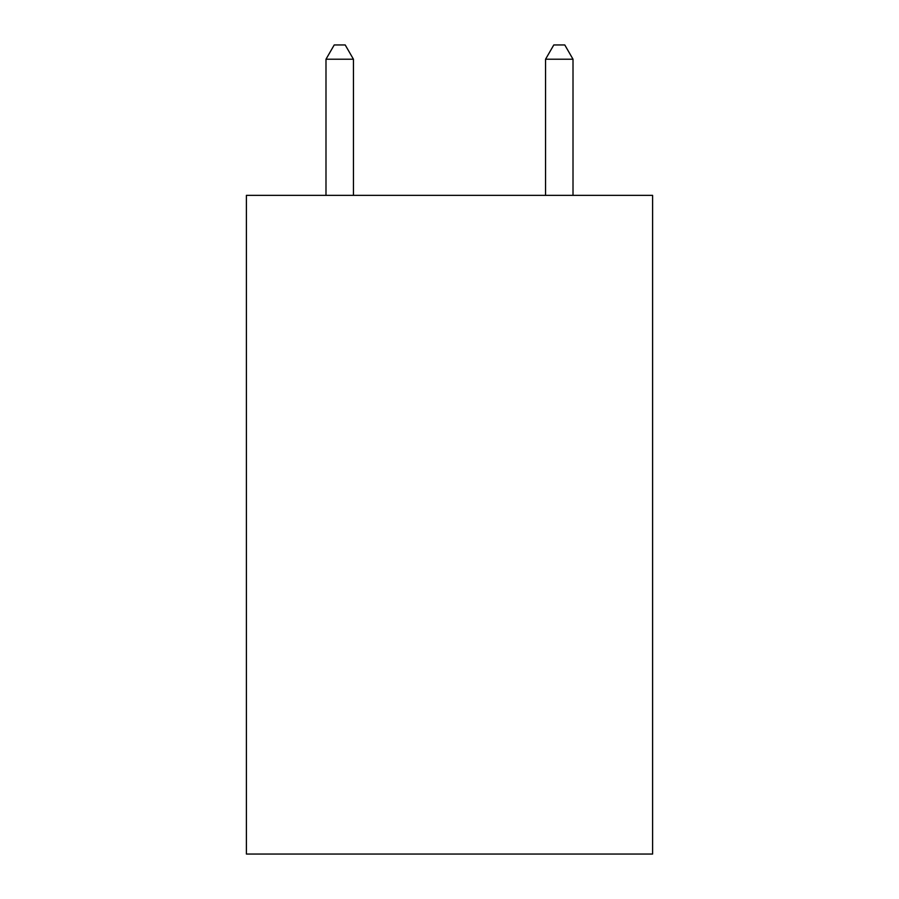 <?xml version="1.0" encoding="UTF-8"?>
<svg xmlns="http://www.w3.org/2000/svg" width="899" height="899" viewBox="0 0 899 899"><rect width="100%" height="100%" fill="white"/><g stroke="black" fill="none" stroke-linecap="round" stroke-linejoin="round"><path stroke-width="1.35" d="M652.595 195.353L652.595 854.05L246.405 854.05L246.405 195.353L652.595 195.353M353.442 195.353L353.442 59.222L325.989 59.222L325.989 195.353M325.989 59.222L334.226 44.95L345.205 44.95L353.442 59.222M573.011 195.353L573.011 59.222L545.558 59.222L545.558 195.353M545.558 59.222L553.795 44.95L564.774 44.95L573.011 59.222"/></g></svg>
